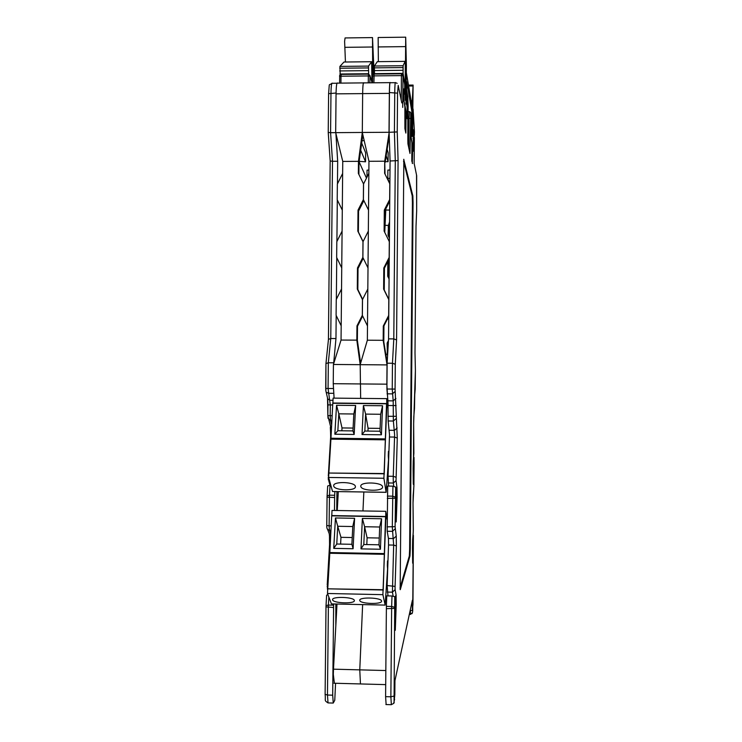 <?xml version="1.0" encoding="UTF-8"?>
<svg xmlns="http://www.w3.org/2000/svg" width="742" height="742" viewBox="0 0 742 742"><rect width="100%" height="100%" fill="white"/><g stroke="black" fill="none" stroke-linecap="round" stroke-linejoin="round"><path stroke-width="1.11" d="M395.245 82.687L390.32 82.733C389.847 81.759 389.559 85.033 389.448 92.555L389.105 132.308L390.079 161.005L388.558 338.862L387.129 363.209L386.907 389.012L387.936 400.819L388.14 420.974L389.513 434.803L388.057 476.225L393.26 476.299L394.623 434.868L393.362 421.029L393.186 400.865L392.24 389.068L392.462 363.246L393.798 338.899L395.291 160.986L394.41 132.271L394.744 92.509C394.855 84.978 395.124 81.713 395.551 82.687L397.155 83.327M392.926 486.149L387.704 486.075L387.194 531.263L388.437 538.46L388.53 544.99L393.659 545.092L392.295 526.95L392.926 486.149L395.681 487.095L396.395 492.4L396.154 521.413M404.891 107.117L404.891 128.579L405.855 133.078L406.078 113.192L404.965 111.829M386.128 704.557L385.599 696.655L386.397 606.353L391.655 606.474L391.999 595.984L394.763 596.716L395.495 600.705L395.254 629.754M391.999 595.984L386.767 595.863L386.397 606.353M388.53 544.99L387.12 585.54L387.992 595.891M388.057 476.225L388.623 486.084M394.763 596.716L394.058 701.923L394.939 680.618L412.422 600.148L412.339 610.388L410.354 610.722L410.502 614.413M413.034 534.769L412.663 562.501M413.609 456.868L413.303 483.812M411.875 145.849L412.728 147.009L412.32 163.472M407.915 143.558L407.84 139.765L407.97 144.041L409.983 153.446L410.78 113.025L411.699 118.182L410.92 135.619L411.893 142.789L411.801 161.023L412.589 163.49M403.704 159.307L412.858 195.869L413.053 202.705L412.422 202.705L412.227 195.879L412.858 195.869L412.227 195.879L403.537 161.125M410.27 549.154L409.964 555.999L409.324 555.99L409.63 549.145L410.27 549.154L413.053 202.705M409.964 555.999L400.29 589.658M403.843 159.307L400.17 589.649M409.324 555.99L400.031 587.942M409.63 549.145L412.422 202.705M387.129 363.209L392.462 363.246L395.291 364.248L395.078 389.077L397.276 438.077L396.043 480.603L393.343 483.042L393.214 478.553L393.26 476.299L395.996 477.254M388.558 338.862L393.798 338.899L396.571 339.929L395.291 364.248M390.079 161.005L398.074 160.578L396.571 339.929M389.105 132.308L397.239 131.918L398.074 160.578M401.784 102.915L398.204 85.423L397.564 93.158L397.239 131.918M411.893 142.789L411.801 142.306M412.728 147.009L413.544 151.173L413.637 149.606L413.201 131.158L414.342 137.409L414.166 163.444L416.67 175.678L416.661 210.969M416.661 210.867L416.021 226.18L416.67 210.913L416.54 175.056M416.021 226.115L415.01 352.942L416.021 226.152M415.01 352.942L415.39 370.453M406.393 65.593L405.698 37.183L405.215 100.272L405.28 62.541L405.086 61.354L403.101 65.723L403.082 73.375L404.9 84.375L404.817 94.243L403.945 90.598L403.871 100.17L407.191 117.18L407.265 108.184L406.486 103.11L406.653 81.694L411.856 111.569L411.736 131.065L411.068 128.394L411.003 136.732L413.544 149.754L413.081 129.451L414.324 135.508L414.435 131.798L413.09 108.981L412.543 134.821L413.099 85.07L412.311 100.662L412.125 136.509L412.227 107.293L406.31 72.512L405.948 104.084L406.393 65.593M405.086 61.354L377.316 61.66L374.376 66.029L374.487 74.07M405.614 37.183L378.151 37.517L378.364 61.642M412.311 100.662L411.105 100.671M412.404 103.732L411.625 103.741M412.45 105.216L411.875 105.225M405.642 46.616L378.095 46.941M360.454 683.938L359.768 669.859L362.634 604.609L359.768 669.859L360.454 683.938M385.024 173.86L385.339 174.741L385.024 173.86M389.383 140.479L388.53 140.488M387.194 149.532L388.168 152.694L388.085 161.7L385.302 161.617M367.485 325.951L367.819 289.028L362.504 299.592L362.356 315.406L367.485 325.951L367.355 340.207L383.178 340.309L383.299 326.035L388.669 315.489L388.808 299.647L383.623 289.074L383.8 267.983L389.16 257.446L389.3 241.642L384.124 231.105L384.3 210.069L389.661 199.542L389.791 183.775L384.616 173.285L384.727 161.218L368.959 161.292L368.848 173.35L363.552 183.96L363.413 199.691L368.524 210.097L368.848 173.35M368.524 210.097L368.338 231.114L363.033 241.707L362.884 257.474L368.004 267.955L368.338 231.114M368.004 267.955L367.819 289.028M387.12 364.906L360.185 364.674L360.658 398.38L360.185 364.674L367.355 340.207M362.968 510.941L363.83 491.992L362.968 510.941M388.752 316.435L383.707 326.35L383.178 340.309L387.018 364.878L386.851 384.171L388.085 404.742M388.604 460.94L388.279 455.69L388.437 451.359L388.882 453.204M387.658 570.088L387.343 565.45L387.5 560.915L387.936 561.972M387.714 469.491L388.298 469.5M363.979 83.03L363.932 82.891C363.228 81.824 362.801 85.395 362.652 93.613L362.3 132.456L330.589 132.688L330.969 93.075C331.127 85.58 331.637 82.316 332.49 83.289L336.97 83.243M390.292 82.64C389.782 81.564 389.467 85.144 389.346 93.381L389.012 132.28L362.3 132.456L358.469 161.339L342.758 161.413L342.637 173.461L337.369 184.044L337.211 199.756L342.294 210.144L342.637 173.461M389.123 132.679L384.727 161.218L385.024 174.11M389.995 169.992L387.862 170.076L387.797 178.395L389.346 182.866M368.959 161.292L362.3 132.456L362.652 93.613L336.052 93.854L335.681 132.623L342.758 161.413M383.586 340.541L387.157 362.736M389.225 135.795L385.126 162.415M389.736 201.101L384.708 211.006L384.523 231.931M389.244 258.698L384.208 268.604L384.031 289.584L388.891 299.518M384.708 211.006L384.3 210.069M384.208 268.604L383.8 267.983M384.031 289.584L383.623 289.074M386.239 155.931L388.085 161.7M389.93 178.321L387.797 178.395M334.382 683.234L333.316 674.385L333.483 669.173L336.998 604.044M359.147 161.914L366.465 178.136M364.192 140.637L362.105 140.646M361.762 143.234L365.639 152.815L365.556 161.802L359.276 161.348M341.19 325.812L341.543 288.944L336.256 299.499L336.098 315.285L341.19 325.812L341.051 340.049L356.828 340.142L356.958 325.896L362.309 315.369L362.458 299.555L357.292 288.99L357.486 267.936L362.838 257.418L362.986 241.632L357.829 231.124L358.024 210.116L363.367 199.607L363.506 183.858L358.358 173.396L358.469 161.339L359.007 162.535L358.896 174.5M342.294 210.144L342.09 231.133L336.812 241.697L336.655 257.446L341.737 267.908L342.09 231.133M341.737 267.908L341.543 288.944M388.335 235.965L388.409 227.497L389.541 223.741M389.068 278.816L387.983 276.608L388.112 261.824L389.235 259.626M388.725 319.524L387.964 317.975M388.465 340.495L387.138 343.082L387.333 353.257L387.417 343.24L388.418 341.274M334.095 398.129L333.241 383.697L333.436 364.47L341.051 340.049M337.248 510.515L338.306 491.603M363.422 82.891L337.647 83.141C336.757 82.074 336.228 85.645 336.052 93.854M362.671 316.046L357.505 326.211L357.375 340.383L356.828 340.142L360.185 364.674L333.436 364.47M389.921 82.64L363.932 82.891C363.228 81.824 362.801 85.395 362.652 93.613L389.346 93.381M368.885 170.094L367.04 170.159L366.975 177.115M357.375 340.383L360.631 363.135M362.866 134.905L359.007 162.535M363.858 200.609L358.562 211.053L358.377 231.949L363.098 241.577M363.265 258.253L358.034 268.558L357.839 289.51L362.643 299.323M358.562 211.053L358.024 210.116M358.377 231.949L357.829 231.124M358.034 268.558L357.486 267.936M357.839 289.51L357.292 288.99M357.505 326.211L356.958 325.896M360.798 150.505L365.556 161.802M384.69 212.444L384.801 210.811M387.333 353.257L387.639 354.509M385.849 208.762L384.746 232.385M384.439 268.15L384.254 290.039M383.939 325.896L383.809 341.617M385.896 354.657L387.37 354.667L387.584 355.529M387.89 318.123L388.725 319.821M387.843 261.462L387.714 276.2L389.068 278.955M384.81 225.355L388.474 225.382L388.066 235.418L389.42 238.163M387.055 353.136L387.37 354.667M385.831 210.032L389.661 210.06M389.559 221.802L388.474 225.382M388.14 226.894L388.409 227.497M338.148 491.603L338.167 494.089M335.903 133.551L337.675 161.264L332.499 161.283L330.589 132.688L328.224 132.419L328.604 93.687L336.061 93.028M333.612 363.905L335.968 338.547L336.191 315.471M336.349 299.304L336.747 257.641M336.905 241.512L337.304 199.941M337.462 183.858L337.675 161.264M336.924 491.584L336.738 510.505M334.883 491.556L334.67 495.266L329.467 495.192L330.06 485.212L327.695 485.973L327.12 495.823M334.475 510.468L334.67 495.266M335.82 625.886L335.838 604.016M333.677 603.969L333.612 605.184L328.391 605.064L328.854 597.078M335.57 683.271L334.763 700.281L333.241 703.064L332.694 695.18L333.612 605.184M327.927 594.657L326.619 595.167L326.035 605.518M330.793 485.222L330.06 485.212M333.622 362.801L328.326 362.764L330.765 338.519L332.499 161.283L330.171 160.958L328.446 339.289M335.968 338.547L330.765 338.519L328.428 339.391L330.171 160.949L328.224 132.419L328.604 93.687C329.708 80.85 328.483 86.378 331.878 83.289M328.252 132.447L330.171 160.949M328.437 339.521L325.951 363.552M325.877 390.83L325.951 363.599L328.326 362.764L328.075 388.483L333.279 388.53M345.438 62.003L344.613 41.302L345.076 37.935L372.382 37.592M372.707 75.155L372.512 37.592L373.727 65.315L373.235 74.376M340.226 74.784L339.901 66.4L343.982 62.022L371.64 61.725L371.974 82.418M373.625 74.163L373.699 73.078L373.977 74.079M368.626 74.126L368.505 66.094L371.64 61.725M345.039 47.33L372.475 47.006M372.113 66.149L372.846 66.14M360.816 486.474C361.289 491.093 382.983 491.658 382.566 487.04L382.547 486.808C382.362 482.17 360.297 481.53 360.779 486.177L360.816 486.474M333.724 486.075C334.466 490.629 355.826 491.269 355.418 486.715L355.39 486.4C354.936 481.818 333.214 481.104 333.677 485.685L333.724 486.075M332.546 491.464L328.613 477.458L328.882 473.034L384.068 473.813L383.902 478.265L386.128 492.28L332.648 491.519M332.861 403.277L333.102 398.12L386.73 398.639L386.777 405.642M328.613 477.458L383.902 478.265M332.574 491.519L386.137 492.336L388.78 456.117M388.057 408.87L386.73 398.639M384.068 473.813L386.814 405.642M386.545 403.565L332.806 403.027M384.161 474.435L386.536 403.806L384.217 474.435M328.966 473.034L384.078 473.554M328.901 472.775L330.923 439.162L385.348 439.83M330.923 439.162L332.787 403.277L386.536 403.806M330.682 438.234L385.209 438.893M363.404 405.559L362.031 434.552L381.425 434.784L382.566 405.744L363.404 405.559L365.611 414.11L380.665 414.268L382.566 405.744M336.543 405.28L334.846 434.228L354.175 434.46L355.641 405.475L336.543 405.28L338.816 413.832L353.813 413.99L355.641 405.475M381.425 434.784L379.987 431.223L364.832 431.046L362.031 434.552M364.832 431.046L365.611 414.11L368.078 428.236L380.099 428.375M380.665 414.268L379.987 431.223M354.175 434.46L352.942 430.907L337.842 430.731L334.846 434.228M337.842 430.731L338.816 413.832L342.016 427.939L353.09 428.069M353.813 413.99L352.942 430.907M367.958 431.083L368.078 428.236M341.858 430.777L342.016 427.939M359.768 600.51C360.26 603.942 382.037 604.591 381.573 601.159L381.555 600.992C381.36 597.542 359.202 596.837 359.74 600.297L359.768 600.51M332.62 599.916C333.381 603.311 354.824 604.016 354.37 600.621L354.333 600.399C353.869 596.985 332.036 596.234 332.574 599.638L332.62 599.916M387.834 565.033L385.163 605.11L331.461 603.914L327.472 593.479L327.741 588.823L383.067 590.001L382.9 594.667L385.163 605.092L331.544 603.905M331.785 515.848L332.008 510.431L385.757 511.312L385.794 518.129M327.472 593.479L382.9 594.667M387.111 519.409L385.757 511.312M383.067 590.001L385.849 518.129M385.571 516.488L331.711 515.579M383.15 590.382L385.562 516.747L383.215 590.382M327.862 588.823L383.076 589.723M327.76 588.554L329.8 553.263L384.365 554.311M329.8 553.263L331.693 515.838L385.562 516.747M329.569 552.549L384.226 553.588M362.374 518.435L360.992 548.885L380.433 549.247L381.583 518.76L362.374 518.435L364.6 526.737L379.681 527.005L381.583 518.76M335.449 517.972L333.733 548.375L353.109 548.737L354.593 518.296L335.449 517.972L337.731 526.273L352.765 526.532L354.593 518.296M380.433 549.247L378.995 544.795L363.803 544.517L360.992 548.885M363.803 544.517L364.6 526.737L367.095 537.802L379.255 538.024M379.681 527.005L378.995 544.795M353.109 548.737L351.893 544.294L336.757 544.016L333.733 548.375M336.757 544.016L337.731 526.273L340.968 537.329L352.227 537.533M352.765 526.532L351.893 544.294M366.808 544.572L367.095 537.802M340.606 544.09L340.968 537.329M415.205 389.188L415.399 370.481L413.656 423.858L413.396 484.424M414.008 457.452L413.925 484.897L413.025 503.104L413.322 529.779L412.487 547.782L412.775 563.15M395.059 587.553L395.124 589.649L392.425 592.181L393.659 545.092L396.367 545.908L395.059 587.553M389.374 430.267L394.503 430.323L397.165 427.967M388.437 538.46L393.575 538.553L396.247 536.095L396.367 545.908M401.218 100.142L401.422 75.61L373.968 75.879L372.605 76.259L372.549 82.807L372.697 75.582M408.119 106.023L407.84 139.765L407.84 96.618L406.755 90.589L407.302 117.069L407.182 118.794L406.078 113.192M404.993 107.664L403.741 98.788L403.945 88.864L404.696 91.869L404.705 84.551L403.017 75.276L402.702 107.404M396.043 480.603L396.989 487.744L397.1 497.604L396.209 521.951M395.681 487.095L395.096 526.662L396.247 536.095M395.124 589.649L396.098 595.084L396.209 604.637L395.3 630.31M413.387 535.409L412.969 604.47L412.339 610.388M414.37 138.355L414.166 163.444M391.349 704.705L390.867 696.794L391.655 606.474L394.429 607.197M385.599 696.655L390.867 696.794L393.677 696.154M386.35 608.69L394.41 608.357M393.149 596.067L392.425 592.181L387.222 592.07M387.12 585.54L395.087 586.403M387.194 531.263L392.435 531.355L395.152 528.851M387.046 526.857L395.096 526.662M387.287 498.364L395.328 498.225M387.343 496.092L392.583 496.166L395.356 497.103M393.789 486.214L393.343 483.042L388.149 482.959M389.467 437.001L394.577 437.066L397.276 438.077M388.14 420.974L393.362 421.029L396.08 418.627M387.992 416.299L396.015 416.308M388.085 405.522L396.107 405.559M387.936 400.819L393.186 400.865L395.913 398.482M387.064 393.826L392.379 393.872L395.143 391.47M386.907 389.012L395.078 389.077M389.448 92.555L397.564 93.158M401.505 73.792L374.153 74.07L373.903 82.789M402.962 75.99L401.422 75.61L401.552 73.792L403.017 75.276M409.983 153.446L409.862 152.908M408.119 106.041L407.785 96.293M407.84 96.618L407.757 96.145M406.755 90.589L406.588 89.921M406.653 103.314L406.495 103.945M407.284 106.662L407.098 107.33M407.182 118.794L407.08 118.266M404.613 84.031L404.705 84.551M404.742 85.775L404.455 93.325M404.446 93.279L404.64 92.574M403.852 89.374L403.945 88.864M403.741 98.788L403.852 89.253M394.058 701.923L393.594 703.397M394.586 699.326L394.484 700.049M396.098 595.084L394.855 597.199M396.209 604.637L395.467 604.183M396.989 487.744L396.015 489.59M397.1 497.604L396.358 497.01M410.122 610.712L410.363 609.59M408.017 118.238L409.083 118.228L408.842 148.122M410.539 112.292L409.501 111.671L409.083 118.228L410.419 118.516M410.15 150.737L409.352 150.505M411.699 118.182L411.727 119.193M411.606 129.72L411.439 130.332M410.975 128.524L411.012 127.216M410.92 135.619L410.975 128.533M414.37 138.364L414.342 137.409M413.071 130.601L413.201 131.158M413.016 138.466L413.146 137.938M413.47 141.101L413.628 140.516M413.452 150.709L413.544 151.173M412.7 611.167L413.387 535.353M412.422 612.512L412.617 611.686M409.324 614.385L410.447 614.413L412.413 612.725L412.014 613.671M414.082 464.047L414.008 457.415M413.869 486.678L414.082 464M413.201 495.266L413.841 486.919M413.025 503.104L413.183 495.508M413.266 531.606L413.025 503.02M412.663 539.824L413.248 531.838M412.487 547.782L412.645 540.046M412.654 562.111L412.487 547.679M412.673 562.816L412.654 562.009M412.738 563.271L412.673 562.751M416.67 175.678L416.512 174.936M414.769 394.234L415.186 389.485M414.49 408.61L414.741 394.503M413.823 416.234L414.463 408.898M413.656 423.858L413.804 416.503M413.888 453.418L413.656 423.784M413.294 460.661L413.86 453.687M413.127 468.397L413.275 460.912M413.285 483.163L413.118 468.313M413.313 484.016L413.285 483.079M412.969 85.989L408.61 86.026M412.311 101.96L411.328 101.969M403.101 65.723L374.376 66.029M403.008 67.559L374.246 67.865M402.989 70.286L374.218 70.583M403.082 73.375L374.376 73.662M386.517 515.838L387.138 515.848M385.821 670.545L333.483 669.173M387.315 398.704L386.74 398.704M333.241 383.697L386.851 384.171M328.418 480.083L328.261 477.394M328.307 476.067L330.635 437.168L328.715 475.705M327.704 589.612L327.185 586.115M327.241 584.817L329.559 544.582L327.213 584.909L328.001 584.455M338.064 495.823L336.887 495.804M369.859 82.835L369.998 75.601L372.085 82.807M325.988 606.937L325.117 694.336L327.463 695.041L328.391 605.064L326.016 605.602L326.619 595.167M328.456 702.934L328.029 702.915C323.864 700.114 325.877 701.366 325.117 694.336L326.016 605.602L325.97 606.882L333.538 607.513M329.476 536.039L329.587 544.489M327.064 497.214L326.768 525.512L329.114 525.846L329.467 495.192L327.092 495.934L327.695 485.973M326.962 528.183L327.639 529.5C326.925 528.527 326.638 527.2 326.768 525.512L327.092 495.934L327.046 497.186L334.596 497.539M330.44 427.717L330.663 437.047M327.862 415.594L328.01 417.894M327.973 404.882L327.843 415.585L330.181 415.678L330.292 404.947L328.075 388.483L325.701 388.446L325.951 363.608M327.658 398.519L327.955 404.872L332.685 404.965M339.688 76.611L339.623 83.123L339.688 76.611M339.799 75.907L339.688 76.528M332.694 695.18L327.463 695.041L328.029 702.915L333.241 703.064M330.858 530.261L329.402 530.233L329.114 525.846L331.108 525.883M330.635 534.119L329.402 530.233L327.639 529.5L330.459 537.097M331.757 420.352L330.478 420.334L330.181 415.678L332.045 415.696M331.507 424.535L330.478 420.334L328.029 418.312M332.973 400.281L330.005 400.253L327.76 398.946L326.109 391.962L328.372 393.279L333.501 393.325M340.93 83.104L340.995 76.213L368.338 75.934L368.273 82.844M369.998 75.601L368.542 74.126L368.338 75.934L369.915 76.315M341.153 74.404C339.817 74.886 339.326 75.61 339.678 76.574L340.995 76.213L341.246 74.404L368.468 74.126M329.253 534.889L329.949 536.707L329.476 536.299L329.559 544.582L330.051 544.164M327.37 588.805L327.695 589.658M325.719 388.446L325.886 391.229M327.519 397.953L327.843 415.585L331.229 429.108M330.329 427.281L330.765 436.89M330.005 485.212L328.845 481.113L329.865 481.91M339.929 74.014L368.514 73.727M339.697 70.935L368.338 70.638M339.725 68.227L368.366 67.93M339.901 66.4L368.505 66.094M385.896 704.548L391.136 704.696C393.687 703.601 394.651 702.776 394.039 702.22L394.827 694.66L394.948 680.599M372.605 76.259C372.206 75.369 372.697 74.636 374.089 74.07M404.622 84.069L404.742 85.757M403.741 98.807L403.796 101.339M408.072 111.68L409.371 111.671M411.439 130.36L411.727 119.212M410.92 135.628L410.957 137.808M415.399 370.471L415.01 352.914M413.044 85.07L408.452 85.107M385.701 684.625L333.928 683.224M363.413 137.261L362.55 137.27"/></g></svg>
